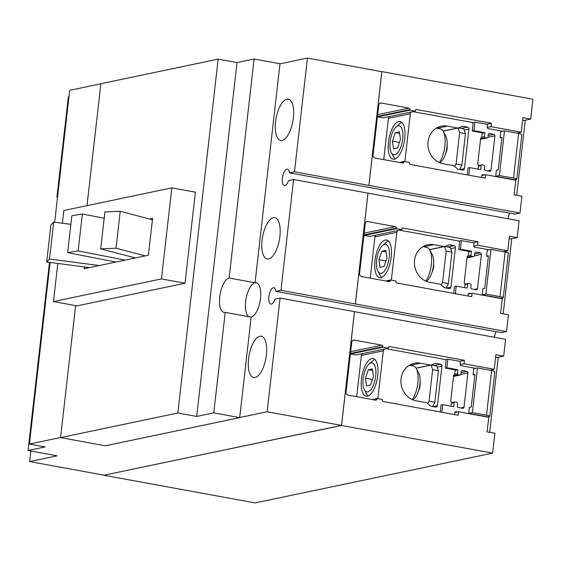<?xml version="1.0" encoding="UTF-8"?>
<svg xmlns="http://www.w3.org/2000/svg" width="561" height="561" viewBox="0 0 561 561"><rect width="100%" height="100%" fill="white"/><g stroke="black" fill="none" stroke-linecap="round" stroke-linejoin="round"><path stroke-width="0.84" d="M446.163 288.024L448.379 283.593L442.566 282.527L441.29 285.086M444.929 246.475L450.322 247.464L451.963 252.155L446.149 251.09L442.566 282.527M451.963 252.155L448.379 283.593M444.571 246.567L446.149 251.09M459.669 169.492L461.885 165.053L456.072 163.994L454.789 166.554M458.435 127.943L463.828 128.932L465.469 133.616L459.655 132.557L456.072 163.994M465.469 133.616L461.885 165.053M458.071 128.034L459.655 132.557M432.657 406.557L434.873 402.125L429.06 401.059L427.784 403.618M431.423 365.015L436.816 366.003L438.457 370.688L432.643 369.622L429.06 401.059M438.457 370.688L434.873 402.125M431.065 365.099L432.643 369.622M120.215 211.301L104.914 211.939L100.707 248.874L116.008 248.235L120.215 211.301L152.438 219.744M116.008 248.235L145.264 255.9M100.707 248.874L135.418 257.962M82.362 213.993L71.871 215.705L67.664 252.639L78.154 250.928L82.362 213.993L104.192 218.25M78.154 250.928L125.208 260.101M67.664 252.639L115.917 262.05M53.695 222.1L50.904 225.052L46.696 261.987L49.487 259.035L53.695 222.1L70.889 224.351M49.487 259.035L99.234 265.549M46.696 261.987L89.48 267.597M517.186 237.584L519.1 220.782L367.988 193.145L355.365 303.95L506.478 331.586L508.392 314.777L500.615 313.354L502.277 298.768L472.053 293.242L471.661 296.699L396.893 283.017A1.311 1.185 -101.8 0 1 395.863 281.517L395.926 280.97L390.498 279.981L390.428 280.542A1.311 1.185 -101.8 0 1 389.103 281.615L361.621 276.58A2.623 2.363 -101.8 0 1 359.559 273.579L365.232 223.748A2.623 2.363 -101.8 0 1 367.883 221.602L395.372 226.637A1.311 1.185 -101.8 0 1 396.403 228.138L396.339 228.699L401.767 229.694L401.83 229.147A1.311 1.185 -101.8 0 1 403.156 228.075L477.923 241.756L477.523 245.22L507.747 250.746L509.409 236.16L517.186 237.584L510.713 238.944M507.747 250.746L503.385 251.665M477.523 245.22L473.743 246.013M477.923 241.756L473.084 242.773M375.407 235.62L374.39 235.431M401.767 229.694L369.629 236.433L364.201 235.438L364.264 234.877A1.311 1.185 78.2 0 0 364.068 233.972M396.339 228.699L364.201 235.438M390.498 279.981L385.688 280.984M472.053 293.242L468.26 294.034M368.023 193.138L355.401 303.943M367.988 193.145L293.592 179.527L288.564 180.586A8.31 3.38 100.4 0 1 284.974 185.53A8.31 3.38 100.4 0 1 284.406 185.537A8.31 3.38 100.4 0 1 282.464 177.437A8.31 3.38 100.4 0 1 286.832 169.212A8.31 3.38 100.4 0 1 287.4 169.198A8.31 3.38 100.4 0 1 289.448 172.851L294.469 171.799L519.984 213.047L521.898 196.245L514.121 194.821L515.783 180.235L485.56 174.702L485.167 178.167L410.4 164.485A1.311 1.185 -101.8 0 1 409.369 162.985L409.432 162.438L403.997 161.442L403.934 162.003A1.311 1.185 -101.8 0 1 402.609 163.076L375.127 158.048A2.623 2.363 -101.8 0 1 373.065 155.039L378.738 105.216A2.623 2.363 -101.8 0 1 381.389 103.07L408.878 108.098A1.311 1.185 -101.8 0 1 409.909 109.605L409.846 110.166L415.273 111.162L415.336 110.615A1.311 1.185 -101.8 0 1 416.662 109.542L491.429 123.224L491.029 126.681L521.253 132.214L522.915 117.628L530.692 119.051L524.219 120.405M521.253 132.214L516.891 133.125M491.029 126.681L487.25 127.473M491.429 123.224L486.59 124.24M388.913 117.081L387.896 116.898M415.273 111.162L383.135 117.894L377.707 116.905L377.77 116.344A1.311 1.185 78.2 0 0 377.574 115.44M409.846 110.166L377.707 116.905M403.997 161.442L399.194 162.452M485.56 174.702L481.766 175.502M503.68 356.116L505.594 339.314L354.517 311.671L341.551 425.483L492.628 453.127L494.886 433.316L487.109 431.893L488.771 417.307L458.547 411.774L458.155 415.238L383.394 401.557A1.311 1.185 -101.8 0 1 382.357 400.049L382.42 399.509L376.992 398.513L376.929 399.074A1.311 1.185 -101.8 0 1 375.604 400.147L348.115 395.119A2.623 2.363 -101.8 0 1 346.053 392.111L351.726 342.287A2.623 2.363 -101.8 0 1 354.377 340.141L381.866 345.169A1.311 1.185 -101.8 0 1 382.897 346.67L382.833 347.231L388.261 348.227L388.324 347.687A1.311 1.185 -101.8 0 1 389.65 346.614L464.417 360.295L464.024 363.752L494.241 369.285L495.903 354.692L503.68 356.116L497.207 357.476M494.241 369.285L489.879 370.197M464.024 363.752L460.244 364.545M464.417 360.295L459.578 361.305M361.901 354.152L360.891 353.97M388.261 348.227L356.13 354.966L350.695 353.97L350.758 353.409A1.311 1.185 78.2 0 0 350.562 352.511M382.833 347.231L350.695 353.97M376.992 398.513L372.181 399.523M458.547 411.774L454.754 412.566M282.141 140.425A20.981 8.541 100.4 0 1 280.717 140.453A20.981 8.541 100.4 0 1 275.809 119.977A20.981 8.541 100.4 0 1 286.839 99.199A20.981 8.541 100.4 0 1 288.27 99.171A20.981 8.541 100.4 0 1 293.172 119.647A20.981 8.541 100.4 0 1 282.141 140.425M268.635 258.965A20.981 8.541 100.4 0 1 267.211 258.993A20.981 8.541 100.4 0 1 262.303 238.516A20.981 8.541 100.4 0 1 273.333 217.731A20.981 8.541 100.4 0 1 274.764 217.703A20.981 8.541 100.4 0 1 279.666 238.18A20.981 8.541 100.4 0 1 268.635 258.965M255.129 377.497A20.981 8.541 100.4 0 1 253.705 377.525A20.981 8.541 100.4 0 1 248.796 357.048A20.981 8.541 100.4 0 1 259.827 336.27A20.981 8.541 100.4 0 1 261.258 336.242A20.981 8.541 100.4 0 1 266.166 356.719A20.981 8.541 100.4 0 1 255.129 377.497M225.213 312.386A17.489 7.118 100.4 0 1 224.028 312.407A17.489 7.118 100.4 0 1 219.94 295.345A17.489 7.118 100.4 0 1 229.133 278.025L255.059 282.772A17.489 7.118 -79.6 0 0 246.097 298.669A17.489 7.118 -79.6 0 0 248.846 316.713A17.489 7.118 100.4 0 1 246.097 298.669A17.489 7.118 100.4 0 1 255.059 282.772A17.489 7.118 100.4 0 1 256.251 282.751A17.489 7.118 100.4 0 1 260.339 299.812A17.489 7.118 100.4 0 1 251.146 317.126L225.213 312.386L213.769 412.882L239.694 417.622L105.349 445.792L60.574 437.601L75.609 305.612L60.581 437.517L29.41 444.053L50.097 262.436M293.592 179.527L280.963 290.332L355.365 303.95M354.517 311.671L280.086 298.066L275.058 299.118A8.31 3.38 100.4 0 1 271.468 304.062A8.31 3.38 100.4 0 1 270.9 304.076A8.31 3.38 100.4 0 1 268.957 295.97A8.31 3.38 100.4 0 1 273.326 287.744A8.31 3.38 100.4 0 1 273.894 287.73A8.31 3.38 100.4 0 1 275.942 291.39L501.415 332.645L506.478 331.586M275.942 291.39L280.963 290.332M509.661 213.145A8.31 3.38 -79.6 0 0 507.936 218.734M289.448 172.851L514.921 214.113L519.984 213.047M530.692 119.051L532.95 99.241L381.873 71.598L368.907 185.403M341.551 425.483L104.058 475.181M492.628 453.127L255.122 502.922L104.044 475.279M496.155 331.684A8.31 3.38 -79.6 0 0 494.43 337.273M294.469 171.799L307.428 58.078L381.824 71.689L368.872 185.41M57.524 197.311L56.913 197.199A17.489 7.118 100.4 0 1 57.545 197.128M280.086 298.066L267.127 411.788L341.523 425.406L104.094 475.188L29.691 461.577L57.117 455.827L28.05 450.504L45.118 446.928L29.41 444.053M54.683 222.226L69.711 90.335L100.882 83.799L86.997 205.649L100.889 83.715L218.159 59.122L237.015 62.573L196.694 416.458L177.844 413.008L218.159 59.122M307.428 58.078L280.002 63.828M267.127 411.788L239.701 417.538M354.482 311.678L341.523 425.406M28.05 450.504L49.487 262.352M68.989 96.653L68.351 96.794L56.913 197.199M29.691 461.577L30.897 451.023M161.449 278.915L185.018 283.228L195.396 192.178L171.827 187.865L161.449 278.915L53.463 301.559L57.804 263.446M185.018 283.228L77.032 305.871L53.463 301.559M171.827 187.865L63.835 210.508L62.383 223.236M149.471 218.965L152.599 218.306L148.392 255.241L84.192 268.705L84.395 266.931M177.844 413.008L60.574 437.601M213.769 412.882L196.694 416.458M237.015 62.573L254.084 58.996L229.133 278.025M255.059 282.772L280.009 63.737L254.084 58.996M239.694 417.622L251.146 317.126M439.859 162.795L440.932 161.891A14.775 6.017 -79.6 0 0 446.591 149.471A14.775 6.017 -79.6 0 0 445.693 135.86L443.246 131.435A19.151 7.791 -79.6 0 0 440.196 128.841L436.402 128.146M499.395 175.523L513.539 178.11A5.68 0.849 6.5 0 1 516.772 179.261L521.863 134.598A5.68 0.849 -173.5 0 0 518.623 133.448L504.486 130.86L500.777 131.639L500.089 137.648L501.948 137.263L498.224 169.899L496.373 170.292L495.686 176.301L499.395 175.523L504.486 130.86M516.772 179.261A5.68 0.849 6.5 0 1 516.232 179.548L514.935 179.822L495.686 176.301M439.34 162.571A19.151 7.791 -79.6 0 0 443.246 131.435M502.558 131.26L488.28 128.651A1.311 1.185 -101.8 0 1 487.25 127.144L487.418 125.685A1.311 1.185 78.2 0 0 486.387 124.184L474.908 122.081L472.236 122.642M518.062 132.88A1.311 1.185 -101.8 0 1 517.901 133.315M516.702 195.291L525.208 120.587L522.635 120.117M481.485 177.493A1.311 1.185 78.2 0 0 481.548 177.22L481.71 175.761A1.311 1.185 -101.8 0 1 483.035 174.688L484.423 174.941M474.908 122.081L473.926 130.664L484.928 132.677L484.466 136.723A0.877 0.785 78.2 0 0 485.153 137.726L486.653 137.999A1.311 1.185 78.2 0 0 487.979 136.926L488.245 134.605A1.311 1.185 -101.8 0 1 489.571 133.532L493.89 134.324A1.311 1.185 -101.8 0 1 494.921 135.825L491.008 170.186A1.311 1.185 -101.8 0 1 489.683 171.259L485.363 170.467A1.311 1.185 -101.8 0 1 484.332 168.966L484.592 166.645A1.311 1.185 78.2 0 0 483.561 165.137L482.06 164.864A0.877 0.785 78.2 0 0 481.177 165.579L480.721 169.625L469.718 167.613L468.856 175.179M500.089 137.648L501.864 137.971M484.928 132.677L482.201 133.252M397.539 147.95L393.506 148.798L392.412 141.141L395.351 132.648L399.376 131.8L400.47 139.451L397.539 147.95M395.351 132.648L399.607 133.427M392.412 141.141L399.446 142.431M443.113 163.742A19.151 17.258 -101.8 0 1 427.945 145.131A19.151 17.258 -101.8 0 1 441.332 126.19A19.151 17.258 -101.8 0 1 447.405 126.12L457.692 128.006A1.746 1.578 78.2 0 0 458.498 127.915L462.243 126.351A1.746 1.578 -101.8 0 1 463.049 126.267L467.579 127.095A1.746 1.578 -101.8 0 1 468.954 129.1L464.452 168.616A1.746 1.578 -101.8 0 1 462.685 170.046L458.162 169.212A1.746 1.578 -101.8 0 1 457.397 168.84L454.165 166A1.746 1.578 78.2 0 0 453.4 165.628L443.113 163.742M413.022 111.632L471.415 122.319A2.623 2.363 78.2 0 1 473.105 123.553L472.257 131.015L482.229 132.838A2.623 2.363 78.2 0 1 482.208 133.146L481.801 136.716A1.052 0.947 78.2 0 1 481.443 137.389L480.693 137.999L477.699 164.282L478.288 165.137A1.052 0.947 78.2 0 1 478.477 165.916L478.105 169.142M473.926 130.664L472.257 131.015M469.718 167.613L468.049 167.963L467.257 174.892M398.1 125.783A14.775 6.017 100.4 0 1 402.714 138.981A14.775 6.017 100.4 0 1 394.79 154.815A14.775 6.017 100.4 0 1 391.424 152.83A14.775 6.017 100.4 0 1 390.526 139.219A14.775 6.017 100.4 0 1 396.185 126.8A14.775 6.017 100.4 0 1 398.1 125.783M389.425 116.576A2.623 2.363 78.2 0 0 388.415 118.357L383.717 159.619M411.318 111.99A2.623 2.363 78.2 0 0 410.315 113.764L404.86 161.603M395.147 158.931A19.151 7.791 100.4 0 1 393.871 157.255L391.424 152.83M396.185 126.8L400.042 123.532A19.151 7.791 100.4 0 1 401.823 122.417M398.745 121.52A19.151 7.791 100.4 0 1 400.049 121.492A19.151 7.791 100.4 0 1 404.523 140.173A19.151 7.791 100.4 0 1 394.46 159.142A19.151 7.791 100.4 0 1 393.156 159.163A19.151 7.791 100.4 0 1 388.675 140.481A19.151 7.791 100.4 0 1 398.745 121.52M426.36 281.327L427.426 280.423A14.775 6.017 -79.6 0 0 433.085 268.011A14.775 6.017 -79.6 0 0 432.187 254.399L429.74 249.968A19.151 7.791 -79.6 0 0 426.69 247.373L422.896 246.679M485.889 294.055L500.033 296.643A5.68 0.849 6.5 0 1 503.266 297.793L508.357 253.13A5.68 0.849 -173.5 0 0 505.124 251.98L490.98 249.393L487.271 250.171L486.583 256.181L488.442 255.795L484.718 288.438L482.867 288.824L482.18 294.834L485.889 294.055L490.98 249.393M503.266 297.793A5.68 0.849 6.5 0 1 502.726 298.087L501.429 298.361L482.18 294.834M425.834 281.103A19.151 7.791 -79.6 0 0 429.74 249.968M489.059 249.799L474.774 247.184A1.311 1.185 -101.8 0 1 473.743 245.683L473.912 244.217A1.311 1.185 78.2 0 0 472.881 242.717L461.401 240.613L458.73 241.174M504.556 251.419A1.311 1.185 -101.8 0 1 504.395 251.847M503.196 313.83L511.709 239.119L509.129 238.649M467.979 296.026A1.311 1.185 78.2 0 0 468.042 295.759L468.204 294.294A1.311 1.185 -101.8 0 1 469.529 293.221L470.917 293.48M461.401 240.613L460.42 249.196L471.422 251.209L470.96 255.255A0.877 0.785 78.2 0 0 471.647 256.258L473.147 256.531A1.311 1.185 78.2 0 0 474.473 255.458L474.739 253.137A1.311 1.185 -101.8 0 1 476.065 252.064L480.384 252.857A1.311 1.185 -101.8 0 1 481.415 254.364L477.502 288.719A1.311 1.185 -101.8 0 1 476.177 289.792L471.857 288.999A1.311 1.185 -101.8 0 1 470.826 287.498L471.093 285.177A1.311 1.185 78.2 0 0 470.055 283.677L468.554 283.396A0.877 0.785 78.2 0 0 467.671 284.111L467.215 288.158L456.212 286.145L455.35 293.719M486.583 256.181L488.358 256.51M471.422 251.209L468.694 251.784M384.033 266.482L380 267.331L378.906 259.68L381.845 251.181L385.87 250.339L386.964 257.99L384.033 266.482M381.845 251.181L386.101 251.959M378.906 259.68L385.94 260.963M429.607 282.281A19.151 17.258 -101.8 0 1 414.439 263.663A19.151 17.258 -101.8 0 1 427.826 244.729A19.151 17.258 -101.8 0 1 433.898 244.659L444.186 246.538A1.746 1.578 78.2 0 0 444.992 246.454L448.737 244.891A1.746 1.578 -101.8 0 1 449.55 244.799L454.073 245.627A1.746 1.578 -101.8 0 1 455.448 247.632L450.953 287.148A1.746 1.578 -101.8 0 1 449.186 288.578L444.656 287.751A1.746 1.578 -101.8 0 1 443.891 287.372L440.658 284.532A1.746 1.578 78.2 0 0 439.894 284.161L429.607 282.281M399.516 230.164L457.909 240.851A2.623 2.363 78.2 0 1 459.606 242.093L458.751 249.547L468.723 251.377A2.623 2.363 78.2 0 1 468.701 251.686L468.302 255.248A1.052 0.947 78.2 0 1 467.937 255.921L467.187 256.538L464.192 282.821L464.781 283.677A1.052 0.947 78.2 0 1 464.971 284.455L464.606 287.681M460.42 249.196L458.751 249.547M456.212 286.145L454.543 286.496L453.751 293.424M384.594 244.315A14.775 6.017 100.4 0 1 389.208 257.52A14.775 6.017 100.4 0 1 381.284 273.347A14.775 6.017 100.4 0 1 377.918 271.363A14.775 6.017 100.4 0 1 377.02 257.751A14.775 6.017 100.4 0 1 382.686 245.339A14.775 6.017 100.4 0 1 384.594 244.315M375.919 235.115A2.623 2.363 78.2 0 0 374.909 236.889L370.211 278.158M397.812 230.522A2.623 2.363 78.2 0 0 396.809 232.303L391.354 280.135M381.641 277.464A19.151 7.791 100.4 0 1 380.365 275.788L377.918 271.363M382.686 245.339L386.536 242.064A19.151 7.791 100.4 0 1 388.324 240.95M385.239 240.052A19.151 7.791 100.4 0 1 386.543 240.024A19.151 7.791 100.4 0 1 391.017 258.712A19.151 7.791 100.4 0 1 380.954 277.674A19.151 7.791 100.4 0 1 379.65 277.695A19.151 7.791 100.4 0 1 375.169 259.014A19.151 7.791 100.4 0 1 385.239 240.052M412.854 399.86L413.92 398.955A14.775 6.017 -79.6 0 0 419.579 386.543A14.775 6.017 -79.6 0 0 418.681 372.932L416.234 368.507A19.151 7.791 -79.6 0 0 413.184 365.905L409.39 365.211M472.383 412.594L486.527 415.182A5.68 0.849 6.5 0 1 489.76 416.332L494.851 371.663A5.68 0.849 -173.5 0 0 491.618 370.512L477.474 367.925L473.765 368.703L473.077 374.72L474.936 374.327L471.212 406.97L469.361 407.356L468.673 413.373L472.383 412.594L477.474 367.925M489.76 416.332A5.68 0.849 6.5 0 1 489.22 416.62L487.923 416.893L468.673 413.373M412.328 399.642A19.151 7.791 -79.6 0 0 416.234 368.507M475.553 368.332L461.275 365.716A1.311 1.185 -101.8 0 1 460.237 364.215L460.406 362.757A1.311 1.185 78.2 0 0 459.375 361.249L447.895 359.152L445.224 359.713M491.05 369.951A1.311 1.185 -101.8 0 1 490.889 370.379M489.69 432.363L498.203 357.659L495.622 357.182M454.473 414.565A1.311 1.185 78.2 0 0 454.536 414.291L454.705 412.833A1.311 1.185 -101.8 0 1 456.023 411.76L457.418 412.012M447.895 359.152L446.921 367.736L457.916 369.748L457.453 373.787A0.877 0.785 78.2 0 0 458.141 374.79L459.648 375.064A1.311 1.185 78.2 0 0 460.974 373.991L461.233 371.677A1.311 1.185 -101.8 0 1 462.559 370.604L466.878 371.389A1.311 1.185 -101.8 0 1 467.916 372.897L463.996 407.251A1.311 1.185 -101.8 0 1 462.671 408.324L458.351 407.538A1.311 1.185 -101.8 0 1 457.32 406.031L457.587 403.717A1.311 1.185 78.2 0 0 456.556 402.209L455.048 401.935A0.877 0.785 78.2 0 0 454.165 402.651L453.709 406.69L442.706 404.677L441.844 412.251M473.077 374.72L474.851 375.043M457.916 369.748L455.188 370.316M370.526 385.021L366.501 385.863L365.407 378.212L368.339 369.713L372.364 368.872L373.458 376.522L370.526 385.021M368.339 369.713L372.595 370.498M365.407 378.212L372.434 379.495M416.101 400.813A19.151 17.258 -101.8 0 1 400.933 382.202A19.151 17.258 -101.8 0 1 414.32 363.262A19.151 17.258 -101.8 0 1 420.392 363.191L430.68 365.071A1.746 1.578 78.2 0 0 431.493 364.987L435.231 363.423A1.746 1.578 -101.8 0 1 436.044 363.339L440.567 364.166A1.746 1.578 -101.8 0 1 441.949 366.172L437.447 405.68A1.746 1.578 -101.8 0 1 435.68 407.111L431.15 406.283A1.746 1.578 -101.8 0 1 430.392 405.912L427.152 403.071A1.746 1.578 78.2 0 0 426.395 402.693L416.101 400.813M386.01 348.704L444.403 359.384A2.623 2.363 78.2 0 1 446.1 360.625L445.245 368.086L455.216 369.909A2.623 2.363 78.2 0 1 455.202 370.218L454.796 373.78A1.052 0.947 78.2 0 1 454.438 374.46L453.681 375.071L450.686 401.353L451.275 402.209A1.052 0.947 78.2 0 1 451.465 402.987L451.1 406.213M446.921 367.736L445.245 368.086M442.706 404.677L441.037 405.028L440.252 411.956M371.087 362.855A14.775 6.017 100.4 0 1 375.702 376.052A14.775 6.017 100.4 0 1 367.778 391.887A14.775 6.017 100.4 0 1 364.419 389.902A14.775 6.017 100.4 0 1 363.514 376.284A14.775 6.017 100.4 0 1 369.18 363.872A14.775 6.017 100.4 0 1 371.087 362.855M362.413 353.647A2.623 2.363 78.2 0 0 361.403 355.429L356.705 396.69M384.306 349.054A2.623 2.363 78.2 0 0 383.303 350.835L377.855 398.675M368.135 395.996A19.151 7.791 100.4 0 1 366.859 394.327L364.419 389.902M369.18 363.872L373.03 360.597A19.151 7.791 100.4 0 1 374.818 359.482M371.733 358.584A19.151 7.791 100.4 0 1 373.037 358.563A19.151 7.791 100.4 0 1 377.511 377.244A19.151 7.791 100.4 0 1 367.448 396.206A19.151 7.791 100.4 0 1 366.144 396.234A19.151 7.791 100.4 0 1 361.67 377.546A19.151 7.791 100.4 0 1 371.733 358.584M403.156 228.075L402.356 228.243M396.403 228.138L364.264 234.877M395.372 226.637L364.159 233.18M367.883 221.602L366.284 221.939M390.428 280.542L387.083 281.243M416.662 109.542L415.862 109.711M409.909 109.605L377.77 116.344M408.878 108.098L377.665 114.64M381.389 103.07L379.79 103.406M403.934 162.003L400.589 162.704M389.65 346.614L388.85 346.782M382.897 346.67L350.758 353.409M381.866 345.169L350.653 351.712M354.377 340.141L352.778 340.478M376.929 399.074L373.577 399.776M513.539 178.11L518.623 133.448M483.035 174.688L482.236 174.857M481.177 165.579L478.449 166.154M491.008 170.186L487.656 170.888M494.921 135.825L487.881 137.305M493.89 134.324L488.14 135.531M489.571 133.532L488.771 133.7M486.653 137.999L480.546 139.275M485.153 137.726L480.616 138.672M484.466 136.723L481.499 137.34M447.405 126.12L437.124 128.273M464.452 168.616L459.992 169.548M457.692 128.006L443.036 131.078M463.049 126.267L461.836 126.52M467.579 127.095L461.156 128.441M468.954 129.1L464.235 130.089M410.315 113.764L388.415 118.357M500.033 296.643L505.124 251.98M469.529 293.221L468.73 293.389M467.671 284.111L464.943 284.686M477.502 288.719L474.15 289.42M481.415 254.364L474.375 255.837M480.384 252.857L474.634 254.063M476.065 252.064L475.265 252.233M473.147 256.531L467.047 257.815M471.647 256.258L467.11 257.211M470.96 255.255L467.993 255.879M433.898 244.659L423.618 246.812M450.953 287.148L446.486 288.081M444.186 246.538L429.53 249.61M449.55 244.799L448.33 245.059M454.073 245.627L447.65 246.98M455.448 247.632L450.728 248.628M396.809 232.303L374.909 236.889M486.527 415.182L491.618 370.512M456.023 411.76L455.23 411.928M454.165 402.651L451.437 403.219M463.996 407.251L460.651 407.959M467.916 372.897L460.869 374.369M466.878 371.389L461.128 372.595M462.559 370.604L461.759 370.772M459.648 375.064L453.54 376.347M458.141 374.79L453.611 375.744M457.453 373.787L454.487 374.411M420.392 363.191L410.112 365.344M437.447 405.68L432.98 406.62M430.68 365.071L416.024 368.142M436.044 363.339L434.831 363.591M440.567 364.166L434.144 365.513M441.949 366.172L437.222 367.16M383.303 350.835L361.403 355.429M445.483 153.896A16.353 16.353 0 0 0 447.124 144.948M481.787 164.871L478.463 165.565M487.074 137.992L480.539 139.359M458.246 127.999L443.099 131.176M431.977 272.429A16.353 16.353 0 0 0 433.618 263.481M468.281 283.403L464.957 284.097M473.568 256.524L467.033 257.899M444.74 246.531L429.593 249.708M418.471 390.968A16.353 16.353 0 0 0 420.112 382.02M454.775 401.935L451.451 402.637M460.062 375.064L453.526 376.431M431.234 365.064L416.087 368.24"/></g></svg>

